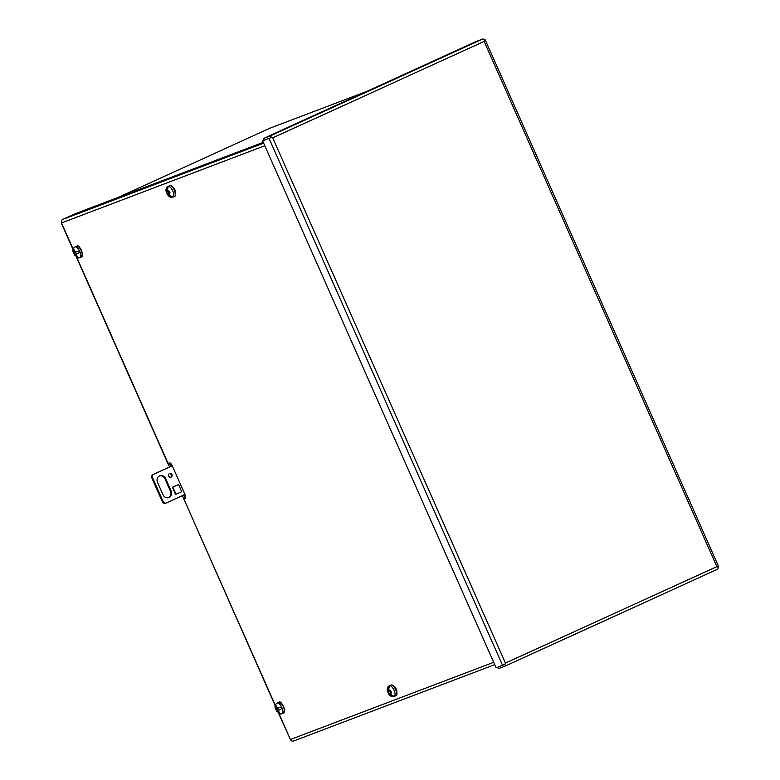 <?xml version="1.0" encoding="UTF-8"?>
<svg xmlns="http://www.w3.org/2000/svg" width="780" height="780" viewBox="0 0 780 780"><rect width="100%" height="100%" fill="white"/><g stroke="black" fill="none" stroke-linecap="round" stroke-linejoin="round"><path stroke-width="1.17" d="M504.952 664.277L502.544 665.311L269.061 138.43L271.518 137.387L272.698 137.845L271.518 137.387A2.701 1.092 -114.5 0 0 269.822 136.12L482.781 39A2.701 1.092 -114.5 0 1 484.477 40.267L484.146 41.418L485.219 39.887L718.702 566.767L716.898 566.641L505.44 663.068L272.698 137.845L484.146 41.418L716.898 566.641L717.961 567.148A2.701 1.092 65.5 0 1 717.746 569.137A2.701 1.092 65.5 0 1 717.717 569.146L504.806 666.247A2.701 1.092 65.5 0 1 504.758 666.266L498.322 668.704L497.64 667.173M504.992 664.267L505.44 663.068L505.001 664.267A2.701 1.092 65.5 0 1 504.787 666.256L717.746 569.137M502.544 665.311L496.109 667.748L262.636 140.868L264.118 140.195L263.396 138.557L269.822 136.12M269.061 138.43L262.636 140.868M287.547 127.54A2.701 1.092 65.5 0 1 287.664 127.462A2.701 1.092 65.5 0 1 287.693 127.452L263.396 138.557M482.781 39L476.034 41.564A2.701 1.092 -114.5 0 0 476.005 41.574A2.701 1.092 -114.5 0 0 475.985 41.584L287.664 127.462M485.219 39.887L484.419 40.18M171.327 186.089L172.975 187.258L174.71 190.028L175.354 194.922M168.1 191.675L169.299 191.129L167.417 192.016L166.666 190.32L167.466 186.82A5.84 2.369 -114.5 0 1 167.583 186.722A5.84 2.369 -114.5 0 1 168.178 186.547L167.378 190.047L168.1 191.675L169.289 191.1L170.059 192.816L168.87 193.401L169.738 195.37L172.848 197.086A5.84 2.369 -114.5 0 1 172.419 197.33A5.84 2.369 -114.5 0 1 172.136 197.359L171.512 197.428C169.006 198.052 163.566 190.72 167.203 187.034L167.602 187.122M172.039 197.145L169.026 195.643L168.178 193.742L167.261 194.201L166.481 192.484L167.417 192.016M168.178 193.742L168.88 193.421M169.309 191.159L168.324 191.646L169.084 193.294M168.324 191.646L166.481 192.484M393.315 696.472L390.293 694.97L389.571 693.342L388.664 693.8L387.855 692.094L388.81 691.616L387.933 689.647L388.869 686.449M393.685 696.657A5.84 2.369 -114.5 0 1 393.412 696.686L392.788 696.755C390.585 696.472 388.927 694.912 387.826 692.055C386.831 689.998 387.055 688.096 388.469 686.361L388.732 686.146A5.84 2.369 -114.5 0 1 388.849 686.049A5.84 2.369 -114.5 0 1 389.454 685.874L388.654 689.374L389.493 691.275L390.614 690.729L391.423 692.425L390.263 693.001L391.014 694.697L394.124 696.413A5.84 2.369 -114.5 0 1 393.685 696.657L394.261 696.452A5.879 2.389 65.5 0 1 393.968 696.54M389.493 691.275L390.624 690.758M390.448 692.903L389.688 691.255L390.634 690.788L388.81 691.616M389.571 693.342L390.273 693.02M389.688 691.255L387.855 692.094M168.509 497.63A4.904 4.475 69.2 0 0 170.518 491.332L164.96 478.793A4.904 4.475 69.2 0 0 159.481 475.946M170.635 477.253A1.96 1.794 69.2 0 0 169.27 473.665M151.583 477.35L152.256 477.087L163.381 502.183A3.919 3.578 -110.8 0 0 165.799 503.227L165.126 503.49A3.919 3.578 -110.8 0 1 162.698 502.437L151.583 477.35A3.919 3.578 -110.8 0 1 152.412 474.815L172.263 465.767M163.04 494.793L157.482 482.245A4.904 4.475 -110.8 0 1 159.822 475.81A4.904 4.475 -110.8 0 1 165.633 478.53L171.191 491.078A4.904 4.475 -110.8 0 1 168.86 497.513A4.904 4.475 -110.8 0 1 163.04 494.793M171.922 474.591A1.96 1.794 -110.8 0 1 170.986 477.165A1.96 1.794 -110.8 0 1 168.617 475.966A1.96 1.794 -110.8 0 1 171.922 474.591M172.799 487.12L175.978 494.276L181.73 491.731L178.561 484.517L172.448 487.276L178.162 484.692M172.282 465.806L152.412 474.815M152.256 477.087A3.919 3.578 -110.8 0 1 153.095 474.552M163.381 502.183L162.698 502.437M165.799 503.227L184.987 494.481M178.561 484.517L175.929 485.686M181.73 491.731L178.552 484.575M270.221 128.076A2.701 2.467 69.2 0 0 269.948 128.183L117.731 197.594M185.659 497.825A3.919 1.589 65.5 0 1 184.772 497.026L184.441 496.49M171.151 466.274L170.157 464.051A3.919 1.589 65.5 0 1 170.167 463.027M173.374 187.609A3.422 1.384 65.5 0 1 175.588 192.572M394.67 686.956A3.422 1.384 65.5 0 1 396.864 691.928M170.332 464.646L170.157 464.051L168.665 464.734A3.919 1.589 65.5 0 1 169.192 462.862A3.919 1.589 65.5 0 1 172.302 465.865L185.016 494.54A3.919 1.589 65.5 0 1 185.153 498.673A3.919 1.589 65.5 0 1 183.28 497.708L184.772 497.026L183.817 494.861M278.655 713.495L290.433 739.499A2.701 2.467 69.2 0 0 293.767 740.942M171.112 466.186L169.63 466.82L168.695 465.368L76.528 257.38M182.335 495.495L275.213 705.744M263.279 142.331L75.085 213.788L62.673 219.453A2.701 2.467 69.2 0 0 61.523 222.944L61.503 222.895M280.43 702.76L283.803 706.709L284.456 711.604M278.109 710.219L281.834 708.659L278.109 710.219L279.464 712.774L278.752 713.125L277.397 710.492L276.325 710.882L280.654 714.109L283.657 713.096A5.879 2.389 65.5 0 0 283.423 706.817A5.879 2.389 65.5 0 0 278.831 702.361C280.098 700.733 282.058 703.141 284.749 709.576L283.657 713.096M278.255 712.355L276.578 710.804L279.357 709.605L277.397 710.492M276.734 708.727A5.84 2.369 -114.5 0 0 277.446 710.326M282.087 713.807A5.879 2.389 65.5 0 0 281.853 707.538A5.879 2.389 65.5 0 0 277.27 703.082A5.879 2.389 65.5 0 0 277.212 703.102C275.048 704.301 274.502 706.319 275.564 709.166L276.607 708.786L275.525 706.192L276.227 705.851L277.319 708.513L281.073 706.943A5.84 2.369 -114.5 0 1 281.834 708.659M276.607 708.786L277.3 708.464M275.525 706.192L276.237 705.871M78.302 246.646L80.096 247.982L81.686 250.594L82.339 255.479M75.992 254.105L79.706 252.544L75.992 254.105L77.337 256.659L76.635 257.01L75.27 254.377L74.207 254.768L78.526 257.995L81.529 256.981L82.621 253.461C79.93 247.026 77.971 244.618 76.752 246.236A5.879 2.389 65.5 0 1 81.295 250.702A5.879 2.389 65.5 0 1 81.539 256.981M76.128 256.23L74.451 254.69L77.23 253.49L75.27 254.377M74.607 252.613A5.84 2.369 -114.5 0 0 75.329 254.212M79.969 257.692A5.879 2.389 65.5 0 0 79.736 251.423A5.879 2.389 65.5 0 0 75.143 246.968A5.879 2.389 65.5 0 0 75.085 246.987C72.93 248.186 72.384 250.204 73.447 253.052L74.48 252.671L73.408 250.078L74.11 249.727L75.202 252.398L78.946 250.828A5.84 2.369 -114.5 0 1 79.706 252.544M74.48 252.671L75.182 252.349M73.408 250.078L74.11 249.756M476.034 41.564L287.693 127.452M169.679 185.708A5.879 2.389 65.5 0 1 174.291 190.066A5.879 2.389 65.5 0 1 174.554 196.414C175.987 196.121 176.075 194.005 174.808 190.086C173.365 186.849 171.659 185.386 169.679 185.708L168.109 186.42A5.879 2.389 65.5 0 1 173.15 191.831A5.879 2.389 65.5 0 1 172.994 197.125A5.879 2.389 65.5 0 1 172.692 197.213M167.856 186.595A5.879 2.389 65.5 0 1 168.109 186.42L167.583 186.722M169.611 193.03L169.738 195.37M169.026 195.643L167.456 194.093M166.705 192.368L166.666 190.32M167.378 190.047L168.782 191.344M395.626 689.539A5.879 2.389 65.5 0 1 395.831 695.74C397.273 695.506 397.342 693.371 396.045 689.335C394.612 686.146 392.906 684.713 390.946 685.035A5.879 2.389 65.5 0 1 395.626 689.539M389.123 685.922A5.879 2.389 65.5 0 1 389.386 685.747A5.879 2.389 65.5 0 1 394.056 690.251A5.879 2.389 65.5 0 1 394.261 696.452L395.831 695.74M388.069 691.987L387.933 689.647M388.654 689.374L390.215 690.924M390.975 692.65L391.014 694.697M390.293 694.97L388.889 693.673M165.633 478.53L164.96 478.793M171.191 491.078L170.518 491.332M172.448 487.276L175.627 494.442M269.948 128.183L366.424 91.543M170.225 463.066L171.561 466.079M184.285 494.803L185.611 497.796M183.28 497.708L275.311 705.374M278.986 713.69L290.433 739.499L493.701 662.308M264.79 145.753L61.523 222.944L73.183 249.259M76.869 257.575L168.665 464.734M62.673 219.453L263.64 143.14M278.772 702.39A5.879 2.389 65.5 0 1 278.831 702.361L277.212 703.102M275.818 709.088L275.779 706.982M276.5 706.739L278.031 708.25M278.791 709.966L278.899 711.925M76.654 246.275A5.879 2.389 65.5 0 1 76.713 246.246L75.085 246.987M73.691 252.973L73.651 250.868M74.383 250.624L75.904 252.125M76.664 253.851L76.781 255.811M172.419 197.33L174.554 196.414M388.849 686.049L390.946 685.035M270.085 128.125L366.493 91.513M494.735 664.638L293.631 741M61.298 223.012L73.096 249.629M74.451 252.681L75.163 254.29M276.569 708.796L277.28 710.404"/></g></svg>
